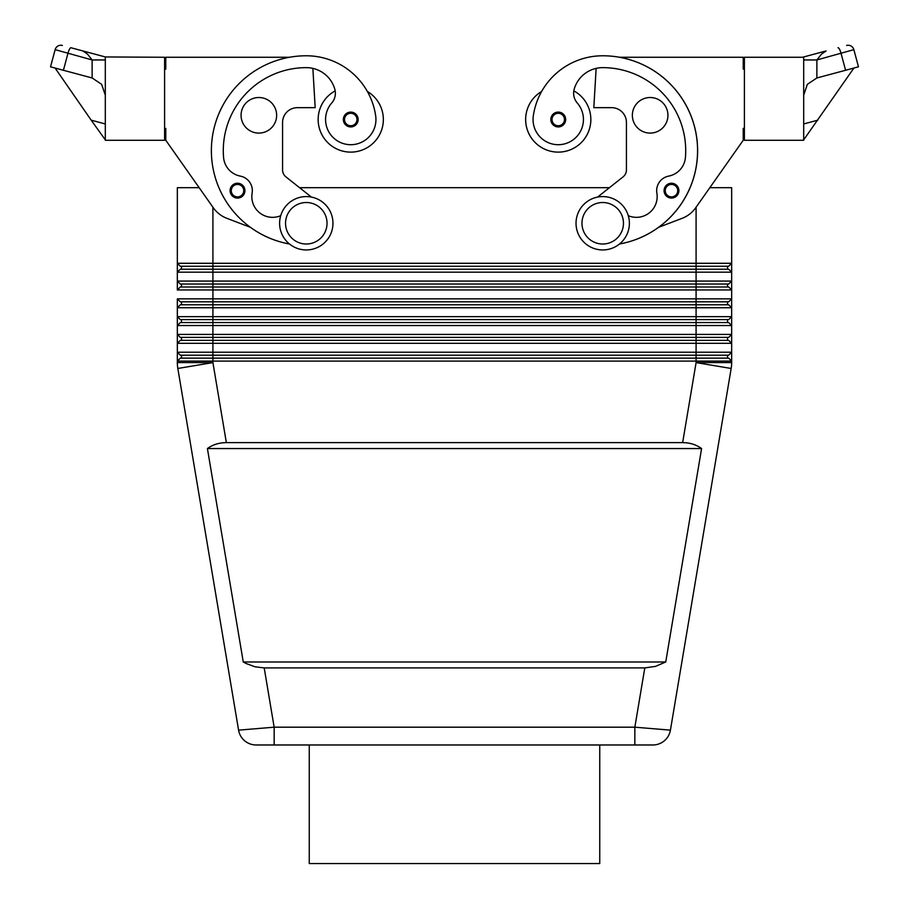 <?xml version="1.0" encoding="UTF-8"?>
<svg xmlns="http://www.w3.org/2000/svg" width="909" height="909" viewBox="0 0 909 909"><rect width="100%" height="100%" fill="white"/><g stroke="black" fill="none" stroke-linecap="round" stroke-linejoin="round"><path stroke-width="1.36" d="M237.51 183.243A7.408 7.408 0 0 1 244.93 190.663A7.408 7.408 0 0 1 231.238 194.606A7.408 7.408 0 0 1 237.51 183.243M306.288 196.583A26.679 26.679 0 0 1 332.967 223.262A26.679 26.679 0 0 1 306.288 249.941A26.679 26.679 0 0 1 279.608 223.262A26.679 26.679 0 0 1 306.288 196.583M306.288 202.514A20.748 20.748 0 0 1 327.035 223.262A20.748 20.748 0 0 1 306.288 244.01A20.748 20.748 0 0 1 285.54 223.262A20.748 20.748 0 0 1 306.288 202.514M350.749 112.102A7.408 7.408 0 0 1 358.157 119.511A7.408 7.408 0 0 1 344.477 123.454A7.408 7.408 0 0 1 350.749 112.102M164.597 128.408L165.779 128.408L165.779 140.27L213.274 207.729A29.645 29.645 0 0 0 226.943 218.353L250.464 227.33A94.854 94.854 0 0 0 289.494 243.998A94.854 94.854 0 0 1 306.288 55.779A70.118 70.118 0 0 1 375.69 115.932A25.202 25.202 0 0 1 354.328 144.451A25.202 25.202 0 0 1 331.74 102.978A14.817 14.817 0 0 0 334.819 89.23A29.645 29.645 0 0 0 306.288 67.641A83.003 83.003 0 0 0 223.569 157.427A20.748 20.748 0 0 0 240.317 176.107A14.817 14.817 0 0 1 252.123 193.128A20.748 20.748 0 0 0 280.711 215.683M335.182 90.866A32.61 32.61 0 0 0 350.749 152.121A32.61 32.61 0 0 0 367.361 91.457M276.643 115.295A17.782 17.782 0 0 1 258.86 133.089A17.782 17.782 0 0 1 241.067 115.295A17.782 17.782 0 0 1 258.86 97.513A17.782 17.782 0 0 1 276.643 115.295M671.49 198.071A7.408 7.408 0 0 0 677.966 187.072A7.408 7.408 0 0 0 664.07 190.663A7.408 7.408 0 0 0 671.49 198.071M602.712 249.941A26.679 26.679 0 0 0 629.392 223.262A26.679 26.679 0 0 0 602.712 196.583A26.679 26.679 0 0 0 576.033 223.262A26.679 26.679 0 0 0 602.712 249.941M602.712 244.01A20.748 20.748 0 0 0 623.46 223.262A20.748 20.748 0 0 0 602.712 202.514A20.748 20.748 0 0 0 581.965 223.262A20.748 20.748 0 0 0 602.712 244.01M558.251 126.93A7.408 7.408 0 0 0 564.739 115.932A7.408 7.408 0 0 0 550.843 119.511A7.408 7.408 0 0 0 558.251 126.93M744.403 128.408L743.221 128.408L743.221 140.27L695.726 207.729A29.645 29.645 0 0 1 682.057 218.353L658.536 227.33A94.854 94.854 0 0 1 619.506 243.998A94.854 94.854 0 0 0 602.712 55.779A70.118 70.118 0 0 0 533.31 115.932A25.202 25.202 0 0 0 554.672 144.451A25.202 25.202 0 0 0 577.26 102.978A14.817 14.817 0 0 1 574.181 89.23A29.645 29.645 0 0 1 602.712 67.641A83.003 83.003 0 0 1 685.431 157.427A20.748 20.748 0 0 1 668.683 176.107A14.817 14.817 0 0 0 656.877 193.128A20.748 20.748 0 0 1 628.289 215.683M533.31 115.932A25.202 25.202 0 0 0 554.672 144.451A25.202 25.202 0 0 0 577.26 102.978M573.818 90.866A32.61 32.61 0 0 1 558.251 152.121A32.61 32.61 0 0 1 541.639 91.457A70.118 70.118 0 0 1 602.712 55.779A70.118 70.118 0 0 0 541.639 91.457M590.861 119.511A32.61 32.61 0 0 1 558.251 152.121A32.61 32.61 0 0 1 525.641 119.511M632.357 115.295A17.782 17.782 0 0 1 650.14 97.513A17.782 17.782 0 0 1 667.933 115.295A17.782 17.782 0 0 1 650.14 133.089A17.782 17.782 0 0 1 632.357 115.295M644.799 667.91L264.201 667.91L255.054 666.797L246.1 663.513L243.26 661.979L207.411 448.546C212.82 444.649 219.126 442.672 226.352 442.626L682.648 442.626C689.874 442.672 696.18 444.649 701.589 448.546L665.74 661.979L655.469 666.388L644.799 667.91L634.846 727.189L670.422 730.143A17.782 17.782 0 0 1 652.878 744.982L256.122 744.982L274.154 744.982L274.154 727.189L238.578 730.143A17.782 17.782 0 0 0 244.635 740.767A17.782 17.782 0 0 1 238.578 730.143L177.834 368.475A35.576 35.576 0 0 1 177.46 365.543A35.576 35.576 0 0 0 177.834 368.475L212.911 362.589L177.335 362.589L177.335 361.1L731.665 361.1L728.7 358.135L731.665 361.1L731.665 352.215L177.335 352.215L180.3 355.18L177.335 352.215L177.335 343.318L731.665 343.318L728.7 340.352L731.665 343.318L731.665 334.421L177.335 334.421L180.3 337.387L177.335 334.421L177.335 362.589A35.576 35.576 0 0 0 177.46 365.543M264.201 667.91L274.154 727.189L634.846 727.189L634.846 744.982L652.878 744.982A17.782 17.782 0 0 0 664.365 740.767A17.782 17.782 0 0 1 652.878 744.982M189.856 269.212L180.3 269.212L177.335 272.177L731.665 272.177L731.665 281.074L177.335 281.074L180.3 284.028L728.7 284.028L731.665 281.074L731.665 263.28L728.7 266.246L696.089 266.246L696.089 269.212L189.856 269.212M728.7 269.212L731.665 272.177L728.7 269.212L696.089 269.212L696.089 286.994L180.3 286.994L177.335 289.96L731.665 289.96L728.7 286.994L731.665 289.96L731.665 281.074M731.665 187.697L731.665 263.28L731.665 187.697L709.827 187.697L743.221 140.27M731.665 263.28L177.335 263.28L177.335 281.074L180.3 284.028M165.779 140.27L199.173 187.697L177.335 187.697L177.335 263.28L177.335 187.697M180.3 266.246L177.335 263.28L180.3 266.246L696.089 266.246L696.089 207.207M728.7 322.57L696.089 322.57L696.089 325.536L731.665 325.536L728.7 322.57L731.665 325.536L731.665 316.639L177.335 316.639L180.3 319.604L177.335 316.639L177.335 325.536L696.089 325.536L696.089 337.387L728.7 337.387L731.665 334.421L731.665 325.536L731.665 334.421M728.7 304.788L696.089 304.788L696.089 307.742L731.665 307.742L728.7 304.788L731.665 307.742L731.665 298.856L177.335 298.856L180.3 301.822L177.335 298.856L177.335 307.742L696.089 307.742L696.089 319.604L728.7 319.604L731.665 316.639L731.665 307.742L731.665 316.639M728.7 286.994L696.089 286.994L696.089 301.822L728.7 301.822L731.665 298.856L731.665 289.96L731.665 298.856M180.3 301.822L696.089 301.822L696.089 304.788L180.3 304.788L177.335 307.742L177.335 316.639L177.335 307.742M180.3 319.604L696.089 319.604L696.089 322.57L180.3 322.57L177.335 325.536L177.335 334.421L177.335 325.536M728.7 340.352L180.3 340.352L177.335 343.318M180.3 337.387L696.089 337.387L696.089 355.18L728.7 355.18L731.665 352.215L731.665 343.318L731.665 352.215M728.7 358.135L180.3 358.135L177.335 361.1M180.3 355.18L696.089 355.18L696.089 362.589L731.166 368.475L670.422 730.143A17.782 17.782 0 0 1 664.365 740.767A17.782 17.782 0 0 0 670.422 730.143M309.253 744.982L309.253 863.55L599.747 863.55L599.747 744.982M803.692 59.96L816.873 59.96L821.475 54.131L826.076 50.949L803.692 56.949L803.692 140.27L744.403 140.27L744.403 57.267L802.511 57.267L826.076 50.949M105.308 95.15L101.638 84.321L92.127 77.969L63.414 70.277L67.914 53.483A5.931 1.488 -75 0 1 69.448 49.291A5.931 1.488 -75 0 1 70.993 47.757L82.924 50.949L87.525 54.131L92.127 59.96L105.308 59.96M92.127 77.969L92.127 59.96L55.142 49.643A5.931 5.931 0 0 1 57.903 46.041A5.931 5.931 0 0 0 55.142 49.643L50.529 66.823L63.414 70.277M803.692 95.15L807.362 84.321L816.873 77.969L816.873 59.96L853.858 49.643A5.931 5.931 0 0 0 851.097 46.041A5.931 5.931 0 0 1 853.858 49.643L853.733 49.734M838.007 47.757A5.931 1.488 75 0 1 839.552 49.291A5.931 1.488 75 0 1 841.086 53.483L845.586 70.277L858.471 66.823L853.858 49.643M845.586 70.277L816.873 77.969M853.915 68.039L803.692 139.85M851.097 46.041A5.931 5.931 0 0 0 846.597 45.45A5.931 5.931 0 0 1 851.097 46.041M57.903 46.041A5.931 5.931 0 0 1 62.403 45.45A5.931 5.931 0 0 0 57.903 46.041M105.308 56.949L164.597 57.267L164.597 140.27L105.308 140.27L105.308 56.949L70.993 47.757M55.085 68.039L91.195 120.17L105.308 123.954M83.696 51.245L82.98 50.961M91.195 120.17L105.308 139.85M289.585 57.267L165.779 57.267L165.779 69.118L164.597 69.118M817.805 120.17L803.692 123.954M619.506 243.998A94.854 94.854 0 0 0 619.415 57.267L743.221 57.267L743.221 69.118L744.403 69.118M299.584 187.697L609.416 187.697M207.411 448.546L701.589 448.546M243.26 661.979L665.74 661.979M177.335 289.96L177.335 272.177M727.507 355.18L727.507 358.135M181.493 355.18L181.493 358.135M727.507 337.387L727.507 340.352M181.493 337.387L181.493 340.352M727.507 319.604L727.507 322.57M181.493 319.604L181.493 322.57M727.507 301.822L727.507 304.788M181.493 301.822L181.493 304.788M727.507 284.028L727.507 286.994M181.493 284.028L181.493 286.994M731.54 365.543A35.576 35.576 0 0 0 731.665 362.589L731.665 361.1L731.665 362.589A35.576 35.576 0 0 1 731.166 368.475M727.507 266.246L727.507 269.212M181.493 266.246L181.493 269.212M244.635 740.767A17.782 17.782 0 0 0 256.122 744.982A17.782 17.782 0 0 1 244.635 740.767A17.782 17.782 0 0 0 256.122 744.982L256.122 744.982A17.782 17.782 0 0 1 238.578 730.143M695.726 207.729A29.645 29.645 0 0 1 682.057 218.353M597.565 197.094L623.063 176.88A8.897 8.897 0 0 0 626.426 169.903L626.426 122.476A14.817 14.817 0 0 0 611.609 107.66L593.816 107.66L596.134 68.38M668.683 176.107A14.817 14.817 0 0 0 656.877 193.128M311.435 197.094L285.937 176.88A8.897 8.897 0 0 1 282.574 169.903L282.574 122.476A14.817 14.817 0 0 1 297.391 107.66L315.184 107.66L312.866 68.38M282.574 122.476A14.817 14.817 0 0 1 297.391 107.66M285.937 176.88A8.897 8.897 0 0 1 282.574 169.903M626.426 122.476A14.817 14.817 0 0 0 611.609 107.66M623.063 176.88A8.897 8.897 0 0 0 626.426 169.903M677.762 194.606A7.408 7.408 0 0 0 678.898 190.663M237.51 184.436A6.227 6.227 0 0 1 243.737 190.663A6.227 6.227 0 0 1 232.238 193.969A6.227 6.227 0 0 1 237.51 184.436M350.749 113.295A6.227 6.227 0 0 1 356.976 119.511A6.227 6.227 0 0 1 345.477 122.829A6.227 6.227 0 0 1 350.749 113.295M676.762 193.969A6.227 6.227 0 0 0 671.49 184.436A6.227 6.227 0 0 0 665.263 190.663A6.227 6.227 0 0 0 676.762 193.969M563.523 122.829A6.227 6.227 0 0 0 558.251 113.295A6.227 6.227 0 0 0 552.024 119.511A6.227 6.227 0 0 0 563.523 122.829M226.352 442.626L212.911 362.589L212.911 207.207M731.665 362.589L696.089 362.589L682.648 442.626"/></g></svg>
